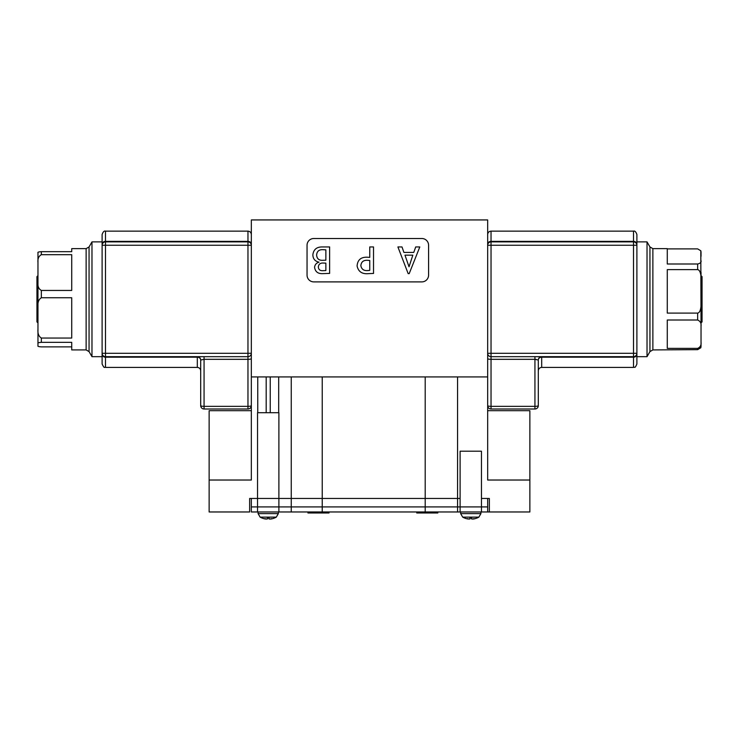 <?xml version="1.0" encoding="UTF-8"?>
<svg xmlns="http://www.w3.org/2000/svg" width="739" height="739" viewBox="0 0 739 739"><rect width="100%" height="100%" fill="white"/><g stroke="black" fill="none" stroke-linecap="round" stroke-linejoin="round"><path stroke-width="1.11" d="M291.258 376.927L291.258 498.465L257.541 498.465L257.541 412.713L278.889 412.713L278.889 498.465L460.111 498.465L460.111 451.206L481.459 451.206L481.459 498.465L489.357 498.465L489.357 511.97L529.863 511.97L529.863 410.69L487.666 410.69M257.541 511.97L257.541 498.465L251.334 498.465L251.334 511.97L278.889 511.97L278.889 506.908L291.258 506.908L251.334 506.908L278.889 506.908L278.889 498.465L249.643 498.465L249.643 511.97L209.137 511.97L209.137 480.027L251.334 480.027L251.334 376.927L487.666 376.927L487.666 480.027L529.863 480.027M251.334 410.69L209.137 410.69L209.137 480.027M257.754 376.927L257.754 412.713M278.686 376.927L278.686 412.713M278.889 511.97L460.111 511.97L460.111 506.908L481.459 506.908L322.232 506.908L460.111 506.908L460.111 498.465L291.258 498.465L291.258 506.908L322.232 506.908L322.232 376.927M489.357 511.97L487.666 511.97L487.666 498.465L481.459 498.465L481.459 506.908L487.666 506.908L481.459 506.908L481.459 511.97L487.666 511.97M425.202 376.927L425.202 511.97M457.561 376.927L457.561 511.97M437.802 511.97L437.802 512.986L416.768 512.986L416.768 511.97M307.951 511.97L307.951 512.986L328.984 512.986L328.984 511.97M322.232 511.97L322.232 506.908L291.258 506.908L291.258 511.97M460.111 511.97L481.459 511.97M262.003 518.011A16.35 16.24 -137.1 0 0 265.089 518.944L266.105 519.027L265.089 518.944A16.35 16.24 -137.1 0 1 262.003 518.011L262.096 518.039M271.342 518.944L270.326 519.027L271.342 518.944A16.35 16.24 137.1 0 0 274.428 518.011A16.35 16.24 137.1 0 1 271.342 518.944L270.326 519.027L271.342 518.944A16.35 16.24 137.1 0 0 274.428 518.011L274.502 518.011A16.378 16.378 0 0 0 276.294 517.134L278.344 513.614L278.344 511.97M464.572 518.011L465.117 517.808L464.572 518.011A16.35 16.24 -137.1 0 0 467.658 518.944L468.683 518.963L467.658 518.944A16.35 16.24 -137.1 0 1 464.572 518.011L464.498 518.011A16.378 16.378 0 0 1 462.706 517.134L478.863 517.134L480.913 513.614L480.913 511.97M467.658 518.944L468.683 518.963M468.674 519.027A16.193 10.549 -76.8 0 1 467.528 518.602A16.193 11.963 75.1 0 0 468.942 519.027L469.995 518.944L468.942 519.027M471.574 518.963L471.491 518.039L471.574 518.944L472.627 519.027L471.574 518.944A16.35 1.321 -95 0 0 471.741 518.011L469.828 518.011A16.35 1.321 95 0 0 469.995 518.944L469.995 518.963M478.863 517.134A16.378 16.378 0 0 1 477.071 518.011A16.378 16.378 0 0 0 478.863 517.134L480.913 513.614L460.656 513.614L460.656 511.97M472.627 519.027A16.193 11.963 -75.1 0 0 474.041 518.602A16.193 10.549 76.8 0 1 472.895 519.027L473.911 518.944A16.35 16.24 137.1 0 0 476.997 518.011A16.35 16.24 137.1 0 1 473.911 518.944L472.895 519.027M476.904 518.039L476.997 518.011A16.35 16.24 137.1 0 1 473.911 518.944M261.929 518.011A16.378 16.378 0 0 1 260.137 517.134L276.294 517.134L278.344 513.614L258.087 513.614L258.087 511.97M265.089 518.944L266.105 519.027A16.193 10.549 -76.8 0 1 264.959 518.602A16.193 11.963 75.1 0 0 266.373 519.027L267.426 518.944L266.373 519.027M268.922 518.039L269.005 518.963L268.922 518.039L269.005 518.944L270.058 519.027L269.005 518.944A16.35 1.321 -95 0 0 269.172 518.011L267.259 518.011A16.35 1.321 95 0 0 267.426 518.944L267.426 518.963M270.058 519.027A16.193 11.963 -75.1 0 0 271.472 518.602A16.193 10.549 76.8 0 1 270.326 519.027L270.326 519.027M633.517 231.141L491.038 231.141L491.038 241.376L633.517 241.376L633.517 231.141C634.847 230.707 635.974 231.834 636.889 234.522L636.889 244.249L636.889 241.884L647.022 241.884L647.022 356.669L649.941 351.607L652.87 349.916L652.87 248.637L667.28 248.637L667.28 263.999L697.662 263.999L697.662 269.624L667.28 269.624L667.28 313.105L697.662 313.105L697.662 320.005L667.28 320.005L667.28 348.383L697.662 348.383L697.662 349.658L652.87 349.916M487.666 244.249A3.372 2.873 0 0 1 491.038 241.376L491.038 245.256L487.666 245.256A3.372 3.372 0 0 1 491.038 241.884L633.517 241.884L633.517 245.256L636.889 245.256L636.889 244.249A3.372 2.873 0 0 0 633.517 241.376L633.517 241.884A3.372 3.372 0 0 1 636.889 245.256L636.889 353.297A3.372 3.372 0 0 1 633.517 356.669L491.038 356.669A3.372 3.372 0 0 1 487.666 353.297L633.517 353.297L633.517 245.256L491.038 245.256L491.038 406.348L534.934 406.348L534.934 359.32L491.038 359.32A3.372 0.721 180 0 1 487.666 358.6M636.889 354.304A3.372 2.873 180 0 1 633.517 357.177L633.517 367.412C634.792 366.239 634.487 369.583 636.889 364.031L636.889 353.297L633.517 353.297L633.517 357.177L541.687 357.177L541.687 367.412C539.636 367.606 538.509 368.733 538.306 370.784L538.306 405.628L538.306 360.05L534.934 359.32L534.934 356.669M534.934 409L491.038 409L534.934 409L534.934 406.348A3.372 0.721 180 0 0 538.306 405.628A3.372 3.372 0 0 1 534.934 409M541.687 356.669A3.372 3.372 0 0 0 538.306 360.05A3.372 2.873 0 0 1 541.687 357.177L541.687 356.669M491.038 409A3.372 3.372 0 0 1 487.666 405.628A3.372 0.721 180 0 0 491.038 406.348L491.038 409M536.181 359.376L534.934 359.32M89.059 246.946L86.13 248.637L86.13 349.916L89.059 351.607L89.059 246.946L91.978 241.884L91.978 356.669L102.111 356.669M41.338 342.351L41.338 338.046C38.724 336.384 37.597 333.483 37.966 329.326L37.966 343.33C37.597 342.859 38.724 342.536 41.338 342.351L71.72 342.351L71.72 349.916L86.13 349.916M37.966 343.33L37.966 345.898C37.597 346.36 38.724 346.693 41.338 346.877L71.72 346.877M86.13 248.637L71.72 248.637L71.72 251.676L41.338 251.676C38.724 251.86 37.597 252.193 37.966 252.655L37.966 329.326M41.338 338.046L71.72 338.046L71.72 297.752L41.338 297.752L41.338 290.445L71.72 290.445L71.72 254.678L41.338 254.678L41.338 251.676M37.966 322.906L36.95 321.899L36.95 276.654L37.966 275.647L37.966 282.704C37.597 286.39 38.724 288.977 41.338 290.445M37.966 306.473L37.966 322.786L37.966 306.473C37.597 302.316 38.724 299.415 41.338 297.752M37.966 262.419C37.597 258.733 38.724 256.156 41.338 254.678M91.978 241.884L102.111 241.884L102.111 245.256L102.111 234.522C103.063 231.806 104.19 230.679 105.483 231.141L105.483 241.376L247.962 241.376L247.962 231.141C250.013 231.344 251.131 232.471 251.334 234.522M105.483 367.412C104.338 366.202 104.929 369.851 102.111 364.031L102.111 353.297A3.372 3.372 0 0 0 105.483 356.669L105.483 353.297L247.962 353.297L247.962 245.256L105.483 245.256L105.483 353.297L102.111 353.297L102.111 354.304A3.372 2.873 0 0 0 105.483 357.177L105.483 367.412L197.313 367.412L197.313 357.177L105.483 357.177L105.483 356.669L247.962 356.669L247.962 359.32L204.066 359.32L204.066 406.348L247.962 406.348L247.962 359.32A3.372 0.721 -0 0 0 251.334 358.6M37.966 275.647L37.966 282.704M701.034 337.825L701.034 275.647L702.05 276.654L702.05 321.899L701.034 322.906L701.034 272.405M697.662 320.005C700.276 321.169 701.403 323.22 701.034 326.148L700.803 250.77L697.662 248.895L667.28 248.895M701.034 303.692C701.2 306.768 700.48 312.717 697.662 313.105M697.662 269.624C700.48 270.012 701.2 275.952 701.034 279.037M701.034 260.728C701.403 262.29 700.276 263.38 697.662 263.999M701.034 252.165L701.034 256.313M701.034 346.388L701.034 326.148M697.662 349.658L700.803 347.783L701.034 346.545M701.034 342.24C701.403 345.159 700.276 347.21 697.662 348.383M647.022 356.669L636.889 356.669L636.889 353.297M102.111 353.297L102.111 245.256A3.372 3.372 0 0 1 105.483 241.884L247.962 241.884L247.962 245.256L251.334 245.256A3.372 3.372 0 0 0 247.962 241.884L247.962 241.376A3.372 2.873 180 0 1 251.334 244.249M204.066 356.669L204.066 359.32L200.694 360.05A3.372 2.873 180 0 0 197.313 357.177L197.313 356.669A3.372 3.372 0 0 1 200.694 360.05L200.694 405.628A3.372 3.372 0 0 0 204.066 409L247.962 409L204.066 409A3.372 3.372 0 0 1 200.694 405.628L200.694 370.784C200.491 368.733 199.364 367.606 197.313 367.412M247.962 409A3.372 3.372 0 0 0 251.334 405.628A3.372 3.372 0 0 1 247.962 409A3.372 3.372 0 0 0 251.334 405.628A3.372 0.721 0 0 1 247.962 406.348L247.962 409M251.334 353.297A3.372 3.372 0 0 1 247.962 356.669L247.962 353.297L251.334 353.297M487.666 376.927L487.666 219.936L251.334 219.936L251.334 376.927M313.798 281.892L421.83 281.892A6.753 6.753 0 0 0 428.583 275.139L428.583 245.256A6.753 6.753 0 0 0 421.83 238.503L313.798 238.503A6.753 6.753 0 0 0 307.045 245.256L307.045 275.139A6.753 6.753 0 0 0 313.798 281.892M397.905 246.946L402.007 246.946L403.9 252.424L413.775 252.424L415.697 246.946L419.798 246.946L409.194 273.633L408.168 273.633L397.905 246.946M404.972 255.158L409.027 266.788L412.833 255.158L404.972 255.158M367.126 257.209L369.749 257.394L369.749 246.946L373.518 246.946L373.518 273.448L368.585 273.633C362.184 274.271 358.35 271.73 357.094 266.022C357.528 259.98 360.872 257.043 367.126 257.209M367.837 270.557L369.749 270.372L369.749 260.47L367.394 260.294C363.431 260.1 361.251 261.892 360.854 265.652C361.528 269.264 363.856 270.899 367.837 270.557M312.865 254.743C313.558 249.542 316.634 246.937 322.084 246.946L329.622 246.946L329.622 273.402L322.721 273.633C317.955 273.855 315.239 271.74 314.574 267.287C314.906 264.627 316.394 262.927 319.017 262.169C314.99 261.301 312.939 258.816 312.865 254.743M322.795 270.686L325.862 270.557L325.862 263.139L323.192 263.029C320.218 262.908 318.601 264.266 318.333 267.102C318.629 269.633 320.116 270.825 322.795 270.686M322.998 260.294L325.862 260.202L325.862 249.865L323.054 249.68C319.036 249.468 316.892 251.288 316.625 255.14C316.957 258.844 319.082 260.562 322.998 260.294M266.188 376.927L266.188 412.713M270.243 376.927L270.243 412.713M308.976 512.986L308.976 511.97M436.777 511.97L436.777 512.986M652.87 248.637L649.941 246.946L649.941 351.607M105.483 241.884L105.483 245.256L102.111 245.256A3.372 3.372 0 0 1 105.483 241.884L105.483 241.376A3.372 2.873 180 0 0 102.111 244.249M200.694 405.628A3.372 3.372 0 0 0 204.066 409L204.066 406.348A3.372 0.721 0 0 1 200.694 405.628M251.334 245.256A3.372 3.372 0 0 0 247.962 241.884M260.137 517.134L258.087 513.614L260.137 517.134M471.731 518.039L469.838 518.039M462.706 517.134L460.656 513.614L462.706 517.134M269.162 518.039L267.269 518.039M633.517 367.412L541.687 367.412M491.038 231.141C488.987 231.344 487.869 232.471 487.666 234.522M89.059 351.607L91.978 356.669M649.941 246.946L647.022 241.884M700.803 250.77L701.034 252.008M105.483 231.141L247.962 231.141"/></g></svg>
